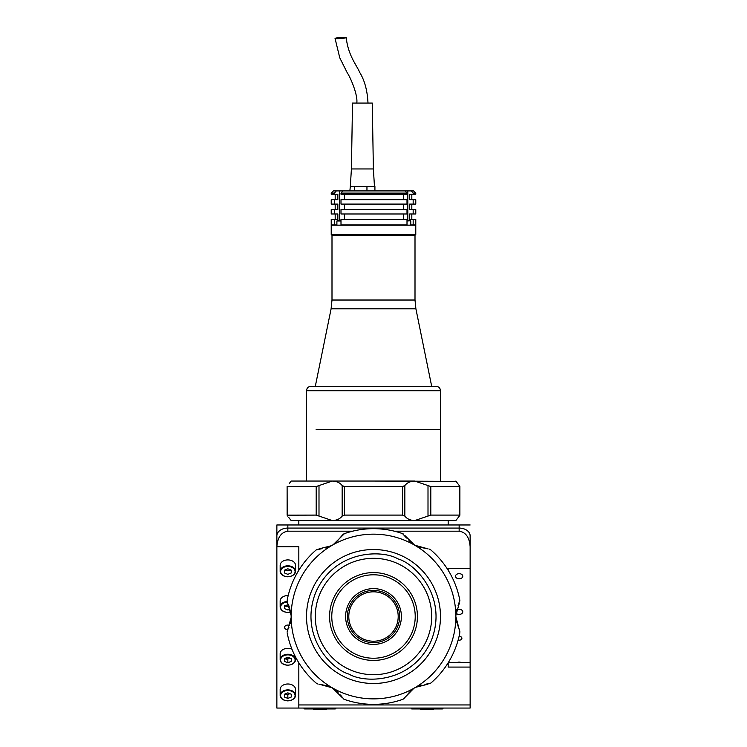 <?xml version="1.0" encoding="UTF-8"?>
<svg xmlns="http://www.w3.org/2000/svg" width="747" height="747" viewBox="0 0 747 747"><rect width="100%" height="100%" fill="white"/><g stroke="black" fill="none" stroke-linecap="round" stroke-linejoin="round"><path stroke-width="1.12" d="M287.847 683.991A7.685 5.434 180 0 0 280.162 689.425L280.162 695.326A7.685 5.434 0 0 1 287.847 689.892A7.685 5.434 0 0 1 295.532 695.326A7.685 5.434 0 0 1 287.847 700.761A7.685 5.434 0 0 1 280.162 695.326C280.601 698.706 283.169 700.555 287.847 700.891C292.525 700.378 295.084 698.52 295.532 695.326L295.532 689.425A7.685 5.434 180 0 0 287.847 683.991M284.448 694.299A7.685 5.434 180 0 0 287.847 694.859M291.255 694.243L287.847 692.852L284.448 694.243L284.448 697.026L287.847 698.417L291.255 697.026L291.255 694.243L291.255 697.026M284.448 694.243L284.448 697.026M285.326 693.888A3.931 2.783 180 0 0 287.847 694.533L289.901 693.692M287.847 694.533L287.847 698.417M291.956 649.19A7.685 5.434 180 0 0 287.847 648.349A7.685 5.434 180 0 0 280.162 653.784L280.162 659.685A7.685 5.434 0 0 1 287.847 654.251A7.685 5.434 0 0 1 295.532 659.685A7.685 5.434 0 0 1 287.847 665.119A7.685 5.434 0 0 1 280.162 659.685C280.601 663.065 283.169 664.923 287.847 665.25C292.525 664.737 295.084 662.888 295.532 659.685L295.532 656.996M284.448 658.658A7.685 5.434 180 0 0 287.847 659.218M285.326 658.247A3.931 2.783 180 0 0 287.847 658.891L287.847 662.776L291.255 661.384L291.255 658.611L291.255 661.384M287.847 658.891L289.901 658.06M291.255 658.611L287.847 657.22L284.448 658.611L284.448 661.384L287.847 662.776M288.193 595.555A7.685 5.434 180 0 0 287.847 595.555A7.685 5.434 180 0 0 280.162 600.99L280.162 606.891A7.685 5.434 0 0 1 287.137 601.475M284.448 605.864A7.685 5.434 180 0 0 287.847 606.424A7.685 5.434 180 0 0 289.192 606.34M288.454 604.668L284.448 605.808L284.448 608.59L287.847 609.982L290.107 609.057M285.326 605.453A3.931 2.783 180 0 0 289.033 605.966M287.847 559.914A7.685 5.434 180 0 0 280.162 565.348L280.162 571.25A7.685 5.434 0 0 1 287.847 565.815A7.685 5.434 0 0 1 295.532 571.25A7.685 5.434 0 0 1 287.847 576.684A7.685 5.434 0 0 1 280.162 571.25C280.601 574.63 283.169 576.488 287.847 576.815C292.525 576.301 295.084 574.452 295.532 571.25L295.532 565.348A7.685 5.434 180 0 0 287.847 559.914M284.448 570.222A7.685 5.434 180 0 0 287.847 570.783A7.685 5.434 180 0 0 291.255 570.222M291.255 572.949L291.255 570.176L291.255 572.949L287.847 574.34L284.448 572.949L284.448 570.176L287.847 568.784L291.255 570.176M285.326 569.812A3.931 2.783 180 0 0 290.368 569.812M287.847 528.082A10.981 7.769 180 0 0 276.866 535.842L276.866 524.973L287.847 524.973L287.847 528.082L459.153 528.082A10.981 7.769 0 0 1 470.134 535.842L470.134 568.458L470.134 535.842A10.981 7.769 180 0 0 459.153 528.082L287.847 528.082L287.847 531.182C281.227 532.172 277.567 537.354 276.866 546.72L276.866 535.842A10.981 7.769 0 0 1 287.847 528.082M470.134 546.72L470.134 568.458L470.134 546.72C469.433 537.354 465.773 532.172 459.153 531.182L459.153 524.973L470.134 524.973M459.153 524.973L287.847 524.973M448.172 568.458L448.172 570.241L448.172 568.458L470.134 568.458L470.134 708.053L298.828 708.053L298.828 662.794M470.134 662.682L448.237 662.682M461.459 662.682A3.623 2.558 180 0 0 459.153 662.094A3.623 2.558 180 0 0 456.837 662.682M458.135 640.058A2.745 1.942 180 0 0 459.153 640.198A2.745 1.942 180 0 0 461.898 638.255A2.745 1.942 180 0 0 459.153 636.313A2.745 1.942 180 0 0 459.088 636.313M456.062 613.194A3.623 2.558 180 0 0 459.153 614.417A3.623 2.558 180 0 0 462.776 611.858A3.623 2.558 180 0 0 459.153 609.3A3.623 2.558 180 0 0 456.641 610.01M459.153 578.785A3.623 2.558 180 0 0 462.776 576.217A3.623 2.558 180 0 0 459.153 573.659A3.623 2.558 180 0 0 455.53 576.217A3.623 2.558 180 0 0 459.153 578.785M287.763 629.712A3.296 2.325 0 0 1 284.551 627.387A3.296 2.325 0 0 1 287.847 625.062A3.296 2.325 0 0 1 289.649 625.435M298.828 708.053L276.866 708.053L276.866 546.72L298.828 546.72L298.828 570.241M276.866 535.842L276.866 546.72M287.847 531.182L352.621 531.182M394.379 531.182L459.153 531.182M470.134 667.08L448.172 667.08L448.172 662.794M470.134 704.953L298.828 704.953M404.837 516.065L402.512 515.094L402.512 486.54L404.837 485.569L404.837 516.065C407.003 518.885 410.29 520.388 414.678 520.584L332.322 520.584C336.71 520.388 339.997 518.885 342.163 516.065L342.163 485.569L344.488 486.54L344.488 515.094L342.163 516.065M402.512 515.094L344.488 515.094M456.1 481.367L373.5 481.049M455.857 481.049L459.891 486.465L459.891 515.169L459.33 516.065L459.816 515.094L430.804 515.094L428.003 516.065L428.003 485.569L414.678 481.049L291.143 481.049L290.443 481.974M402.512 486.54L344.488 486.54M428.003 485.569L430.804 486.54L430.804 515.094M459.816 515.094L459.816 486.54L430.804 486.54M457.472 518.455L459.33 516.065L455.857 520.584L414.678 520.584L428.003 516.065M289.528 483.178L291.143 481.049M290.9 520.267L288.706 517.4M289.976 519.044L290.406 519.604M290.443 519.651L290.891 520.248M373.5 520.584L291.143 520.584M455.857 520.584L456.557 519.66M459.33 485.569L458.294 484.233M457.024 482.599L456.594 482.039M456.557 481.983L456.109 481.385M316.196 515.094L316.196 486.54L318.997 485.569L318.997 516.065L316.196 515.094L287.109 515.169L287.109 486.465L287.184 515.094L287.67 516.065M318.997 516.065L332.322 520.584M316.196 486.54L287.184 486.54M342.163 485.569C339.997 482.749 336.71 481.245 332.322 481.049L318.997 485.569M414.678 481.049C410.29 481.245 407.003 482.758 404.837 485.569M329.025 686.222L332.322 687.838A82.357 82.357 0 0 1 373.5 534.161A82.357 82.357 0 0 1 414.678 687.838A82.357 82.357 0 0 1 332.322 687.838L333.237 688.389M333.181 544.675L344.488 533.601A87.847 87.847 0 0 1 402.512 533.601L403.249 533.937M340.455 694.999L343.751 699.099M335.394 689.901L338.102 692.292M344.488 699.435A87.847 87.847 0 0 0 402.512 699.435L404.23 698.333M403.884 698.65L403.249 699.099M413.819 688.351L404.837 697.539L411.522 689.967M411.625 689.883L413.801 688.361M424.95 684.383L430.804 683.103A87.847 87.847 0 0 0 459.816 632.849L459.722 630.813M459.825 631.271L459.891 632.046M430.804 683.103L430.141 683.57M428.003 684.168L415.612 687.324M417.993 686.213L421.42 685.064M456.1 620.187L455.857 616.518L459.33 629.889L456.118 620.309M335.478 543.069L342.77 534.703M343.116 534.385L343.751 533.937M406.545 538.027L402.512 533.601M417.975 546.813L413.1 544.208M411.606 543.134L408.898 540.744M335.375 543.144L333.199 544.666M322.05 548.653L316.196 549.932A87.847 87.847 0 0 0 287.184 600.186L287.278 602.222M287.175 601.765L287.109 600.99M316.196 549.932L316.859 549.465M318.997 548.868L331.388 545.712M329.007 546.823L325.58 547.971M291.125 615.519L287.67 603.137L290.882 612.717M290.9 612.848L291.125 615.5M457.995 605.892L459.816 600.186A87.847 87.847 0 0 0 430.804 549.932L428.993 548.998M429.432 549.129L430.141 549.465M459.816 600.186L459.891 600.99M459.33 603.137L455.875 615.453M456.109 612.829L456.828 609.291M404.837 535.496L414.678 545.198L428.003 548.868L418.096 546.86M289.005 627.144L287.67 629.889L291.125 617.582M290.891 620.206L290.172 623.745M287.67 629.889L287.109 632.046M287.184 632.849A87.847 87.847 0 0 0 316.196 683.103L318.007 684.037M317.568 683.897L316.859 683.57M342.163 697.539L332.322 687.838L318.997 684.168L328.904 686.166M335.3 708.94L336.178 708.053L335.3 708.94L304.552 708.94L303.674 708.053L304.552 708.94M443.326 708.053L442.448 708.94L411.7 708.94L410.822 708.053M326.234 708.94L326.234 709.65L313.609 709.65L313.609 708.94M433.391 708.94L433.391 709.65L420.766 709.65L420.766 708.94M316.13 429.441L440.487 429.441L316.13 429.441M436.089 386.33L310.911 386.33C308.24 386.591 306.774 388.057 306.513 390.728L440.487 390.728C440.226 388.057 438.76 386.591 436.089 386.33L431.691 386.33L415.892 308.8L331.108 308.8L331.995 300.023L331.995 235.277L415.005 235.277L415.78 234.511L415.78 225.174L331.22 225.174L331.22 234.511L415.78 234.511M310.911 386.33L431.691 386.33M331.22 234.511L331.995 235.277L415.005 235.277L415.005 300.023L331.995 300.023M395.322 199.701L407.003 199.701L407.003 204.09L340.996 204.09L340.996 199.701L395.322 199.701M395.322 209.58L407.003 209.58L407.003 213.978L340.996 213.978L340.996 209.58L395.322 209.58M395.322 219.469L407.003 219.469L407.003 224.959L340.996 224.959L340.996 219.469L395.322 219.469M340.996 193.109L342.901 190.915L405.061 190.915L407.003 193.109L340.996 193.109L340.996 194.211L407.003 194.211L407.003 193.109M331.22 194.211L334.423 194.211L334.423 193.109L331.22 193.109L331.22 194.211M331.22 193.109L333.423 190.915L336.318 190.915L334.423 193.109M413.166 194.211L415.78 194.211L415.78 193.109L413.166 193.109L413.166 194.211L409.655 194.211L409.655 199.701L415.78 199.701L415.78 204.09L409.655 204.09L409.655 209.58L415.78 209.58L415.78 213.978L409.655 213.978L409.655 219.469L415.78 219.469L415.78 224.959L410.775 224.959C413.184 224.959 413.184 224.959 410.775 224.959M413.166 193.109L411.214 190.915L413.577 190.915L415.78 193.109M405.061 190.915L411.214 190.915M336.318 190.915L342.901 190.915M403.501 199.701L403.501 194.211M403.501 209.58L403.501 204.09M403.501 219.469L403.501 213.978M344.423 213.978L344.423 219.469M344.423 204.09L344.423 209.58M344.423 194.211L344.423 199.701M334.423 199.701L334.423 204.09L331.22 204.09L331.22 199.701L337.849 199.701L337.849 194.211L334.423 194.211M334.423 209.58L334.423 213.978L331.22 213.978L331.22 209.58L337.849 209.58L337.849 204.09L334.423 204.09M334.423 219.469L334.423 224.959L331.22 224.959L331.22 219.469L337.849 219.469L337.849 213.978L334.423 213.978M336.897 224.959C333.601 224.959 333.601 224.959 336.897 224.959L334.423 224.959M413.166 219.469L413.166 224.959M413.166 209.58L413.166 213.978M413.166 199.701L413.166 204.09M351.417 168.953L373.379 168.953L372.277 103.067L352.509 103.067L351.417 168.953L350.315 186.526L354.423 186.526L354.423 190.915M366.954 186.526L366.954 190.915M350.315 186.526L349.867 190.915M374.919 186.526L374.919 190.915M337.14 38.676A5.603 0.514 175.7 0 1 335.048 38.424A5.603 0.514 175.7 0 1 338.204 37.723A5.603 0.514 175.7 0 1 344.134 37.35A5.603 0.514 175.7 0 1 346.216 37.593A5.603 0.514 175.7 0 1 343.069 38.293A5.603 0.514 175.7 0 1 337.14 38.676M354.806 186.526L374.471 186.526L373.379 168.953M407.003 220.785L410.561 220.785L407.003 220.785M340.996 220.785L337.112 220.785L340.996 220.785M319.931 593.762A58.201 58.201 0 0 0 350.745 670.078A58.201 58.201 0 0 0 427.069 639.273A58.201 58.201 0 0 0 396.255 562.949A58.201 58.201 0 0 0 319.931 593.762M363.836 639.255A24.707 24.707 0 0 1 350.763 606.853A24.707 24.707 0 0 1 383.164 593.781A24.707 24.707 0 0 1 396.237 626.173A24.707 24.707 0 0 1 363.836 639.255M383.715 592.464A26.136 26.136 0 0 1 397.553 626.733A26.136 26.136 0 0 1 363.285 640.571A26.136 26.136 0 0 1 349.447 606.303A26.136 26.136 0 0 1 383.715 592.464M384.406 590.849A27.891 27.891 0 0 1 399.169 627.424A27.891 27.891 0 0 1 362.594 642.187A27.891 27.891 0 0 1 347.831 605.612A27.891 27.891 0 0 1 384.406 590.849M390.672 576.086A43.924 43.924 0 0 1 413.931 633.689A43.924 43.924 0 0 1 356.328 656.94A43.924 43.924 0 0 1 333.069 599.346A43.924 43.924 0 0 1 390.672 576.086M389.813 578.113A41.729 41.729 0 0 1 411.905 632.83A41.729 41.729 0 0 1 357.187 654.923A41.729 41.729 0 0 1 335.095 600.205A41.729 41.729 0 0 1 389.813 578.113M347.308 678.164A66.987 66.987 0 0 1 311.844 590.326A66.987 66.987 0 0 1 399.692 554.862A66.987 66.987 0 0 1 435.156 642.709A66.987 66.987 0 0 1 347.308 678.164A66.987 66.987 0 0 0 435.156 642.709A66.987 66.987 0 0 0 399.692 554.862M350.745 670.078A58.201 58.201 0 0 0 427.069 639.273A58.201 58.201 0 0 0 396.255 562.949A58.201 58.201 0 0 0 319.931 593.762A58.201 58.201 0 0 0 350.745 670.078M287.847 690.508A7.246 5.126 180 0 0 280.601 695.634A7.246 5.126 180 0 0 287.847 700.761A7.246 5.126 180 0 0 295.093 695.634A7.246 5.126 180 0 0 287.847 690.508M287.847 654.876A7.246 5.126 180 0 0 280.601 660.003A7.246 5.126 180 0 0 287.847 665.119A7.246 5.126 180 0 0 295.093 660.003A7.246 5.126 180 0 0 287.847 654.876M287.25 602.091A7.246 5.126 180 0 0 280.611 607.414A7.246 5.126 180 0 0 287.847 612.325A7.685 5.434 0 0 1 280.162 606.891C280.601 610.271 283.169 612.12 287.847 612.456L290.779 612.036M290.76 611.924A7.685 5.434 0 0 1 287.847 612.325A7.246 5.126 180 0 0 290.751 611.896M287.847 566.441A7.246 5.126 180 0 0 280.601 571.567A7.246 5.126 180 0 0 287.847 576.684A7.246 5.126 180 0 0 295.093 571.567A7.246 5.126 180 0 0 287.847 566.441M407.815 190.915L407.815 220.785M339.652 190.915L339.652 220.785M407.003 221.009L410.561 220.785M336.897 225.174L336.897 221.009L340.996 221.009M349.026 674.121C331.192 669.284 298.567 635.015 315.888 592.044C334.787 549.736 382.1 549.437 397.974 558.905C415.808 563.752 448.433 598.011 431.112 640.991C412.213 683.29 364.9 683.598 349.026 674.121M448.172 520.584L448.172 524.973M298.828 520.584L298.828 524.973M440.487 481.049L440.487 390.728M306.513 481.049L306.513 390.728M331.108 308.8L315.309 386.33M415.892 308.8L415.005 300.023M335.179 219.469L335.179 213.978M335.179 209.58L335.179 204.09M335.179 199.701L335.179 194.211M411.821 219.469L411.821 213.978M411.821 209.58L411.821 204.09M411.821 199.701L411.821 194.211M356.795 103.067C358.046 95.121 350.408 77.286 347.336 72.954L339.782 57.846L335.048 38.424M367.991 103.067C367.393 90.695 364.676 80.545 359.839 72.627C356.608 65.064 348.149 55.53 346.216 37.593M410.775 225.174L410.775 221.009"/></g></svg>
